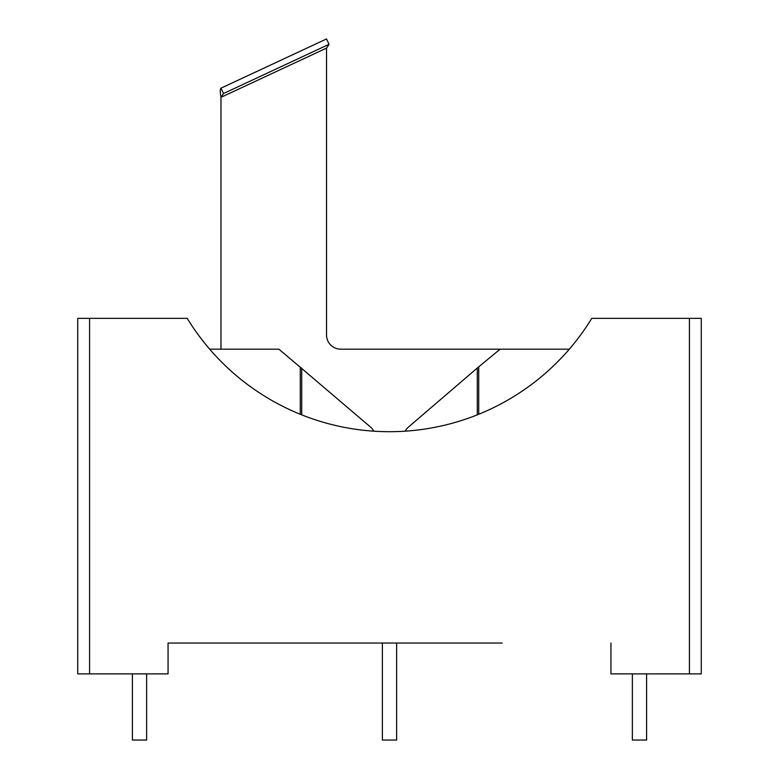 <?xml version="1.0" encoding="UTF-8"?>
<svg xmlns="http://www.w3.org/2000/svg" width="779" height="779" viewBox="0 0 779 779"><rect width="100%" height="100%" fill="white"/><g stroke="black" fill="none" stroke-linecap="round" stroke-linejoin="round"><path stroke-width="1.17" d="M89.585 318.348L89.585 673.874L77.725 673.874L77.725 318.348L187.213 318.348A237.176 237.176 0 0 0 591.787 318.348L701.275 318.348L701.275 673.874L689.415 673.874L689.415 318.348M276.837 643.045L168.06 643.045L168.06 673.874L89.585 673.874M502.163 643.045L168.06 643.045M610.94 643.045L610.94 673.874L689.415 673.874M569.313 349.177L340.764 349.177A14.226 14.226 0 0 1 326.528 334.951L326.528 48.113L220.983 97.326L223.495 93.538L220.983 88.163C220.019 89.157 220.019 92.214 220.983 97.326L220.983 349.177M132.401 673.874L132.401 740.05L146.627 740.05L146.627 673.874M632.373 673.874L632.373 740.05L646.599 740.05L646.599 673.874M326.528 48.113L329.03 44.325L326.528 38.95L220.983 88.163M223.495 93.538L329.03 44.325M209.687 349.177L278.892 349.177L300.275 367.25L300.275 414.272M405.236 431.167A13.321 13.116 90 0 1 408.439 427.087L477.284 368.039L477.284 414.856M382.382 643.045L382.382 740.05L396.618 740.05L396.618 643.045M477.284 368.039L500.108 349.177M373.764 431.167A13.321 13.116 -90 0 0 370.561 427.087L300.275 367.25M478.725 367.25L478.725 414.272M301.716 368.039L301.716 414.856"/></g></svg>
